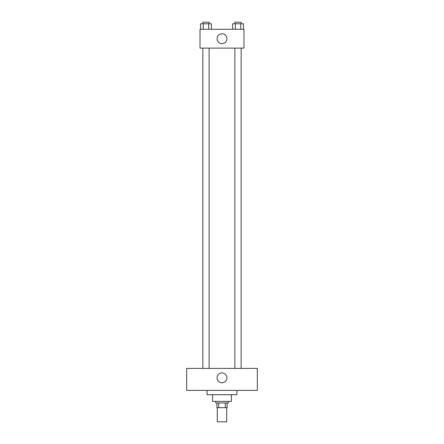 <?xml version="1.0" encoding="UTF-8"?>
<svg xmlns="http://www.w3.org/2000/svg" width="444" height="444" viewBox="0 0 444 444"><rect width="100%" height="100%" fill="white"/><g stroke="black" fill="none" stroke-linecap="round" stroke-linejoin="round"><path stroke-width="0.67" d="M217.288 407.67L217.288 421.8L226.712 421.8L226.712 407.67M225.302 402.958L225.302 407.67L216.9 407.67L216.9 402.958M225.302 407.67L227.1 407.67L227.1 402.958L227.1 407.67M228.283 401.387L228.283 402.958L215.717 402.958L215.717 401.387M218.698 402.958L218.698 407.67M231.418 394.716L231.418 401.387L212.582 401.387L212.582 394.716M236.918 390.398L236.918 394.716L207.082 394.716L207.082 390.398M257.326 390.398L186.674 390.398L186.674 368.415L257.326 368.415L257.326 390.398M222 372.927A4.906 4.906 0 0 1 226.251 380.292A4.906 4.906 0 0 1 217.749 380.292A4.906 4.906 0 0 1 222 372.927M234.876 368.415L234.876 48.107M209.124 48.107L209.124 368.415M243.984 48.107L200.016 48.107L200.016 29.265L243.984 29.265L243.984 48.107M226.906 38.689A4.906 4.906 0 0 1 219.547 42.935A4.906 4.906 0 0 1 219.547 34.438A4.906 4.906 0 0 1 226.906 38.689M243.456 29.265L243.456 23.771L232.578 23.771L232.578 29.265M240.737 23.771L240.737 29.265M235.298 23.771L235.298 29.265M234.876 23.771L234.876 22.2L241.153 22.2L241.153 23.771M211.422 29.265L211.422 23.771L200.544 23.771L200.544 29.265M208.702 23.771L208.702 29.265M203.263 23.771L203.263 29.265M202.847 23.771L202.847 22.2L209.124 22.2L209.124 23.771M241.153 368.415L241.153 48.107M202.847 48.107L202.847 368.415"/></g></svg>

